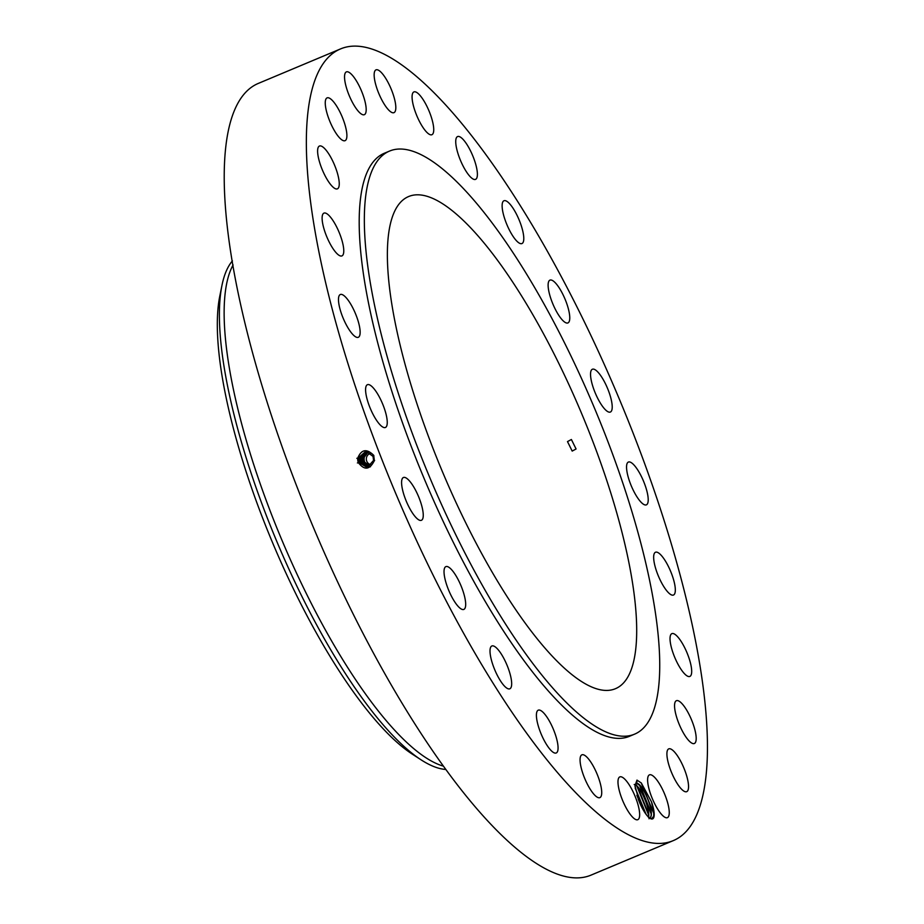 <?xml version="1.0" encoding="UTF-8"?>
<svg xmlns="http://www.w3.org/2000/svg" width="924" height="924" viewBox="0 0 924 924"><rect width="100%" height="100%" fill="white"/><g stroke="black" fill="none" stroke-linecap="round" stroke-linejoin="round"><path stroke-width="1.39" d="M469.404 643.554A429.394 121.229 67.2 0 0 672.995 840.736A429.394 121.229 67.2 0 0 544.398 245.992A429.394 121.229 67.2 0 0 340.806 48.81A429.394 121.229 67.2 0 0 469.404 643.554M340.806 48.81L258.674 83.264A429.394 121.229 67.2 0 0 387.272 678.008A429.394 121.229 67.2 0 0 590.875 875.19L672.995 840.736M635.031 785.608L636.775 783.448C641.637 782.316 653.499 808.373 651.039 816.389L651.235 812.958L640.17 785.619L636.775 783.448L636.971 780.11L634.984 785.816L639.627 802.667A20.132 5.683 67.2 0 0 650.704 818.71A20.132 5.683 67.2 0 0 654.03 816.527A20.132 5.683 67.2 0 0 651.501 801.859L653.846 812.866L653.626 816.389L651.478 818.756L650.404 818.549M636.971 780.11L641.314 782.998L651.501 801.859M344.733 74.613A23.216 6.549 67.2 0 0 351.247 100.069A23.216 6.549 67.2 0 0 364.345 114.692A23.216 6.549 67.2 0 0 365.996 111.977A23.216 6.549 67.2 0 0 359.482 86.521A23.216 6.549 67.2 0 0 346.385 71.887A23.216 6.549 67.2 0 0 344.733 74.613M389.709 151.005L384.569 153.153A316.239 89.293 67.2 0 0 479.279 591.175A316.239 89.293 67.2 0 0 629.232 736.393L634.361 734.245A316.239 89.293 67.2 0 0 539.651 296.223A316.239 89.293 67.2 0 0 389.709 151.005A316.239 89.293 67.2 0 0 484.419 589.015A316.239 89.293 67.2 0 0 634.361 734.245M346.87 134.546A23.216 6.549 67.2 0 0 338.854 109.887A23.216 6.549 67.2 0 0 327.096 97.875A23.216 6.549 67.2 0 0 325.283 104.008A23.216 6.549 67.2 0 0 333.298 128.667A23.216 6.549 67.2 0 0 345.056 140.679A23.216 6.549 67.2 0 0 346.87 134.546M338.646 178.251A23.216 6.549 67.2 0 0 329.822 155.602A23.216 6.549 67.2 0 0 319.45 146.038A23.216 6.549 67.2 0 0 318.214 156.641A23.216 6.549 67.2 0 0 327.038 179.291A23.216 6.549 67.2 0 0 337.41 188.854A23.216 6.549 67.2 0 0 338.646 178.251M341.892 240.125A23.216 6.549 67.2 0 0 323.966 213.109A23.216 6.549 67.2 0 0 323.989 228.898A23.216 6.549 67.2 0 0 341.926 255.913A23.216 6.549 67.2 0 0 341.892 240.125M356.387 315.95A23.216 6.549 67.2 0 0 340.332 294.502A23.216 6.549 67.2 0 0 342.238 315.869A23.216 6.549 67.2 0 0 358.293 337.306A23.216 6.549 67.2 0 0 356.387 315.95M381.127 400.542A23.216 6.549 67.2 0 0 367.44 384.684A23.216 6.549 67.2 0 0 371.714 411.63A23.216 6.549 67.2 0 0 385.4 427.489A23.216 6.549 67.2 0 0 381.127 400.542M414.449 488.161A23.216 6.549 67.2 0 0 403.442 477.5A23.216 6.549 67.2 0 0 410.395 509.644A23.216 6.549 67.2 0 0 421.402 520.304A23.216 6.549 67.2 0 0 414.449 488.161M454.065 572.811A23.216 6.549 67.2 0 0 445.876 566.62A23.216 6.549 67.2 0 0 445.495 580.953A23.216 6.549 67.2 0 0 455.659 603.245A23.216 6.549 67.2 0 0 463.836 609.424A23.216 6.549 67.2 0 0 464.218 595.102A23.216 6.549 67.2 0 0 454.065 572.811M497.285 648.74A23.216 6.549 67.2 0 0 491.868 645.98A23.216 6.549 67.2 0 0 492.273 663.028A23.216 6.549 67.2 0 0 504.4 686.035A23.216 6.549 67.2 0 0 509.829 688.796A23.216 6.549 67.2 0 0 509.413 671.748A23.216 6.549 67.2 0 0 497.285 648.74M541.164 710.775A23.216 6.549 67.2 0 0 538.265 710.175A23.216 6.549 67.2 0 0 539.604 730.018A23.216 6.549 67.2 0 0 553.326 752.39A23.216 6.549 67.2 0 0 556.225 752.979A23.216 6.549 67.2 0 0 554.874 733.148A23.216 6.549 67.2 0 0 541.164 710.775M582.697 754.677A23.216 6.549 67.2 0 0 581.912 754.827A23.216 6.549 67.2 0 0 584.326 777.477A23.216 6.549 67.2 0 0 599.087 797.782A23.216 6.549 67.2 0 0 599.872 797.631A23.216 6.549 67.2 0 0 597.458 774.982A23.216 6.549 67.2 0 0 582.697 754.677M619.068 777.454A23.216 6.549 67.2 0 0 623.423 802.332A23.216 6.549 67.2 0 0 637.791 819.692A23.216 6.549 67.2 0 0 638.565 819.114A23.216 6.549 67.2 0 0 634.211 794.236A23.216 6.549 67.2 0 0 619.842 776.888A23.216 6.549 67.2 0 0 619.068 777.454M647.805 777.569A23.216 6.549 67.2 0 0 654.319 803.037A23.216 6.549 67.2 0 0 667.417 817.659A23.216 6.549 67.2 0 0 669.068 814.933A23.216 6.549 67.2 0 0 662.554 789.477A23.216 6.549 67.2 0 0 649.457 774.855A23.216 6.549 67.2 0 0 647.805 777.569M666.932 755A23.216 6.549 67.2 0 0 674.947 779.66A23.216 6.549 67.2 0 0 686.705 791.672A23.216 6.549 67.2 0 0 688.519 785.539A23.216 6.549 67.2 0 0 680.503 760.879A23.216 6.549 67.2 0 0 668.745 748.867A23.216 6.549 67.2 0 0 666.932 755M675.155 711.295A23.216 6.549 67.2 0 0 683.979 733.945A23.216 6.549 67.2 0 0 694.351 743.508A23.216 6.549 67.2 0 0 695.587 732.905A23.216 6.549 67.2 0 0 686.763 710.256A23.216 6.549 67.2 0 0 676.391 700.704A23.216 6.549 67.2 0 0 675.155 711.295M671.91 649.422A23.216 6.549 67.2 0 0 689.835 676.437A23.216 6.549 67.2 0 0 689.812 660.648A23.216 6.549 67.2 0 0 671.875 633.633A23.216 6.549 67.2 0 0 671.91 649.422M657.414 573.608A23.216 6.549 67.2 0 0 673.469 595.044A23.216 6.549 67.2 0 0 671.563 573.677A23.216 6.549 67.2 0 0 655.509 552.24A23.216 6.549 67.2 0 0 657.414 573.608M632.674 489.004A23.216 6.549 67.2 0 0 646.361 504.862A23.216 6.549 67.2 0 0 642.088 477.916A23.216 6.549 67.2 0 0 628.401 462.058A23.216 6.549 67.2 0 0 632.674 489.004M599.353 401.397A23.216 6.549 67.2 0 0 610.36 412.046A23.216 6.549 67.2 0 0 603.407 379.903A23.216 6.549 67.2 0 0 592.399 369.242A23.216 6.549 67.2 0 0 599.353 401.397M559.736 316.736A23.216 6.549 67.2 0 0 567.925 322.926A23.216 6.549 67.2 0 0 568.306 308.604A23.216 6.549 67.2 0 0 558.142 286.313A23.216 6.549 67.2 0 0 549.965 280.122A23.216 6.549 67.2 0 0 549.584 294.444A23.216 6.549 67.2 0 0 559.736 316.736M516.516 240.806A23.216 6.549 67.2 0 0 521.933 243.566A23.216 6.549 67.2 0 0 521.529 226.519A23.216 6.549 67.2 0 0 509.401 203.511A23.216 6.549 67.2 0 0 503.973 200.751A23.216 6.549 67.2 0 0 504.389 217.798A23.216 6.549 67.2 0 0 516.516 240.806M472.638 178.771A23.216 6.549 67.2 0 0 475.537 179.372A23.216 6.549 67.2 0 0 474.197 159.529A23.216 6.549 67.2 0 0 460.475 137.156A23.216 6.549 67.2 0 0 457.576 136.567A23.216 6.549 67.2 0 0 458.928 156.399A23.216 6.549 67.2 0 0 472.638 178.771M431.104 134.869A23.216 6.549 67.2 0 0 431.889 134.719A23.216 6.549 67.2 0 0 429.475 112.07A23.216 6.549 67.2 0 0 414.714 91.765A23.216 6.549 67.2 0 0 413.929 91.915A23.216 6.549 67.2 0 0 416.343 114.576A23.216 6.549 67.2 0 0 431.104 134.869M394.733 112.093A23.216 6.549 67.2 0 0 390.378 87.214A23.216 6.549 67.2 0 0 376.01 69.854A23.216 6.549 67.2 0 0 375.236 70.432A23.216 6.549 67.2 0 0 379.591 95.311A23.216 6.549 67.2 0 0 393.959 112.659A23.216 6.549 67.2 0 0 394.733 112.093M357.392 462.947L358.789 462.45L358.316 458.431L366.158 451.258L358.304 458.431L358.789 462.45L367.244 467.486L373.573 460.406L373.019 456.387L365.904 451.235L357.761 458.466L358.258 462.485L357.623 458.454L357.888 461.284M358.258 462.485L358.258 462.497C364.379 470.57 369.762 469.923 374.382 460.556L373.666 455.255C366.539 448.313 361.192 449.376 357.623 458.454M635.042 786.647L635.319 784.591M635.135 785.319L636.313 783.552A18.746 5.29 67.2 0 0 636.059 783.691M535.342 319.057A266.921 75.364 67.2 0 0 408.778 196.477A266.921 75.364 67.2 0 0 488.727 566.181A266.921 75.364 67.2 0 0 615.28 688.761A266.921 75.364 67.2 0 0 535.342 319.057M365.904 451.235L357.773 458.466M233.091 264.969A278.528 78.644 67.2 0 0 329.799 637.791A278.528 78.644 67.2 0 0 443.324 766.111M576.079 448.983L571.39 439.501L567.498 441.591L572.187 451.085L576.079 448.983M358.801 462.439L367.255 467.486M232.409 260.891A278.528 78.644 67.2 0 0 221.968 285.366A278.528 78.644 67.2 0 0 228.782 391.892A278.528 78.644 67.2 0 0 324.948 639.835A278.528 78.644 67.2 0 0 420.963 759.759A278.528 78.644 67.2 0 0 445.738 769.461M650.034 818.329L651.016 816.4L649.006 818.779M221.968 285.366L219.797 296.073A268.745 75.883 67.2 0 0 226.38 398.856A268.745 75.883 67.2 0 0 411.804 753.811L420.963 759.759M371.771 464.807A5.798 5.544 86.1 0 1 370.882 453.303M634.211 784.522C639.073 783.39 650.923 809.447 648.475 817.463M635.262 784.788L637.606 786.705L648.671 814.032L648.521 817.128M368.618 451.848A7.796 7.45 -93.9 0 0 369.716 466.574M366.401 451.27L358.858 458.408L359.332 462.393L367.486 467.44L359.321 462.393L358.847 458.408L366.389 451.27M368.399 451.755L363.536 458.142L363.998 461.977L369.97 466.828M363.294 462.37L364.483 461.942L370.455 466.793M364.483 461.942L363.837 457.738L364.068 461.965L370.039 466.816M635.181 787.895L646.072 814.298L635.192 787.941M359.39 458.385L359.875 462.335L367.729 467.382L359.863 462.335L359.378 458.385L366.643 451.305L359.39 458.385L357.9 458.235M361.688 458.05L363.051 458.177L368.202 451.686L363.097 458.177L363.559 462L369.531 466.851M363.051 458.177L363.513 462.012L369.484 466.851M636.913 795.402L641.868 807.449M636.879 795.287L641.926 807.564M368.041 451.628L362.601 458.212L363.063 462.035L369.103 466.897L363.04 462.035L362.566 458.212L368.029 451.628M359.933 458.35L360.406 462.289L367.971 467.325L360.395 462.289L359.921 458.35L366.886 451.339L359.933 458.35M363.132 455.139L367.868 451.57L363.756 454.215L362.081 458.246L362.554 462.069L368.93 466.978L362.543 462.081L362.081 458.246L363.132 455.139A7.796 7.45 -93.9 0 1 363.756 454.215L363.744 454.227M360.938 462.231L368.202 467.255L360.949 462.231L360.476 458.327L360.938 462.231L359.54 462.739M360.464 458.327L367.128 451.386L360.476 458.327L358.986 458.188M367.637 451.501L361.561 458.269L362.023 462.127L368.688 467.082L362.023 462.127L361.538 458.269L367.625 451.501M359.517 458.154L361.007 458.304L367.382 451.443L361.007 458.304L361.469 462.185L368.445 467.174M361.018 458.292L361.48 462.173L368.445 467.163M653.869 813.594L641.175 782.847M651.258 814.125L639.373 784.822M648.694 815.199L636.809 785.897M645.807 813.952L635.238 788.276M640.032 803.603L638.253 799.295M373.954 455.913L373.019 456.387M374.601 460.579L373.573 460.406M356.826 458.292L358.304 458.431M357.923 462.901L359.321 462.393M357.357 458.269L358.847 458.408M362.762 462.416L363.998 461.977M362.22 458.015L363.536 458.142M358.466 462.843L359.863 462.335M362.22 462.474L363.513 462.012M358.997 462.797L360.395 462.289M358.443 458.212L359.921 458.35M361.145 458.073L362.566 458.212M361.688 462.531L363.04 462.035M360.603 458.096L362.081 458.246M361.145 462.577L362.543 462.081M360.071 462.681L361.469 462.185M360.06 458.131L361.538 458.269M360.614 462.635L362.012 462.127"/></g></svg>
